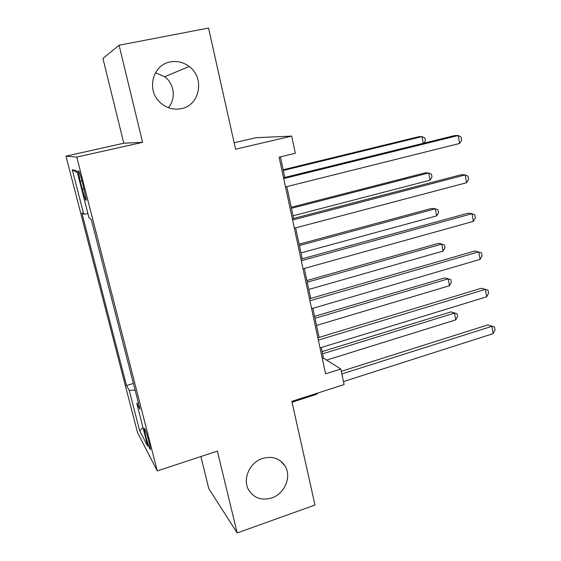 <?xml version="1.0" encoding="UTF-8"?>
<svg xmlns="http://www.w3.org/2000/svg" width="561" height="561" viewBox="0 0 561 561"><rect width="100%" height="100%" fill="white"/><g stroke="black" fill="none" stroke-linecap="round" stroke-linejoin="round"><path stroke-width="0.84" d="M262.541 458.442C272.253 455.784 279.743 458.281 285.009 465.946C291.881 476.598 284.757 493.785 271.727 497.958C261.482 500.861 253.726 498.07 248.46 489.578C242.387 478.792 249.862 462.306 262.541 458.442M155.46 72.713L164.703 76.745C174.471 83.841 176.182 99.178 168.237 107.635M170.355 61.913C177.178 60.7 183.447 62.222 189.155 66.471C205.13 77.832 199.877 105.489 181.224 108.666C173.061 110.173 165.853 107.929 159.583 101.948C146.26 89.465 152.922 64.62 170.355 61.913M149.184 442.278C146.463 432.426 144.794 427.861 144.191 428.583L145.579 435.588C148.265 445.336 149.927 449.887 150.565 449.242L149.184 442.278M200.894 456.535L208.797 488.645L237.177 532.95L314.987 505.047L291.846 401.36L344.103 384.565L340.822 369.012L323.529 358.142L321.257 347.511M65.96 156.133L137.494 432.524L157.29 470.91L76.766 157.094L65.96 156.133L123.792 143.223L142.592 142.333L119.079 45.238L102.929 58.442L123.792 143.223M234.14 142.753L256.005 137.704L291.699 136.106L295.324 153.279L279.112 157.164L325.569 373.822L340.822 369.012M119.079 45.238L208.545 28.05L235.578 149.205L291.699 136.106M80.216 181.329L82.215 189.078C84.536 197.661 85.91 201.308 86.324 200.032L82.341 182.087C79.999 173.461 78.631 169.808 78.238 171.14L80.216 181.329L82.032 180.908M87.916 213.58L83.764 214.246L81.843 212.892L126.477 385.533L133.399 383.458M83.764 214.246L72.271 169.738L76.934 170.902L89.038 217.949L91.282 219.519L140.012 409.207L136.807 403.604L147.767 446.205L139.703 430.883L129.24 390.365L126.477 385.533M142.592 142.333L76.766 157.094M237.177 532.95L217.359 451.107L157.29 470.91M319.09 337.406L312.856 308.319M310.738 298.424L304.321 268.446M302.253 258.775L295.633 227.885M293.613 218.446L286.797 186.617M284.827 177.423L280.423 156.849M322.295 358.528L323.529 358.142M129.24 390.365L135.11 390.133M138.308 402.574L136.807 403.604M77.397 172.718L72.271 169.738M139.703 430.883L142.943 427.454M283.705 178.594L458.232 135.531L459.634 143.462L285.493 186.939M283.522 177.746L454.34 135.643L458.232 135.531L461.135 137.038L461.689 140.201L459.634 143.462M423.26 143.307L422.033 136.611L418.716 136.716L283.186 169.752M423.899 143.146L425.385 140.916L424.852 137.999L422.033 136.611L283.333 170.46M292.59 220.024L465.181 174.934L466.556 182.739L294.35 228.222M292.323 218.783L461.268 174.723L465.181 174.934L468.028 176.259L468.575 179.373L466.556 182.739M301.32 260.739L472.018 213.699L473.372 221.378L303.052 268.796M300.976 259.126L468.077 213.173L472.018 213.699L474.816 214.856L475.349 217.913L473.372 221.378M309.903 300.759L478.743 251.84L480.076 259.399L311.6 308.683M309.483 298.789L474.781 251.012L481.492 252.829L482.018 255.837L480.076 259.399M293.045 215.789L430.042 180.186L428.723 172.977L425.378 172.795L291.215 207.261M430.042 180.186L432.019 177.08L431.493 174.212L428.723 172.977L291.44 208.292M300.991 252.906L436.612 215.894L435.308 208.797L431.942 208.348L299.125 244.189M436.612 215.894L438.548 212.71L438.029 209.877L435.308 208.797L299.413 245.529M308.816 289.455L443.078 251.076L441.795 244.084L438.407 243.369L306.909 280.542M443.078 251.076L444.985 247.808L444.473 245.024L441.795 244.084L307.267 282.19M318.339 340.106L485.363 289.378L486.675 296.811L320.008 347.897M317.842 337.778L481.373 288.249L488.056 290.198L488.582 293.158L486.675 296.811M316.523 325.436L449.452 285.738L448.19 278.845L444.775 277.877L314.581 316.341M449.452 285.738L451.332 282.393L450.827 279.644L448.19 278.845L314.994 318.283M292.036 402.195L316.327 394.376L318.178 392.896M341.866 373.956L491.878 326.32L493.168 333.634L343.472 381.585M341.305 371.305L487.867 324.903L494.522 326.979L495.04 329.896L493.168 333.634M487.867 324.903L494.522 326.979M326.621 360.085L455.735 319.896L454.487 313.101L451.051 311.888L322.126 351.593M451.051 311.888L457.082 313.767L454.487 313.101L322.603 353.823M457.082 313.767L457.58 316.474L455.735 319.896M84.031 188.657L82.215 189.078M285.009 465.946L280.065 460.616M189.155 66.471L164.703 76.745M144.612 428.45L144.191 428.583M78.764 171.021L78.238 171.14"/></g></svg>

